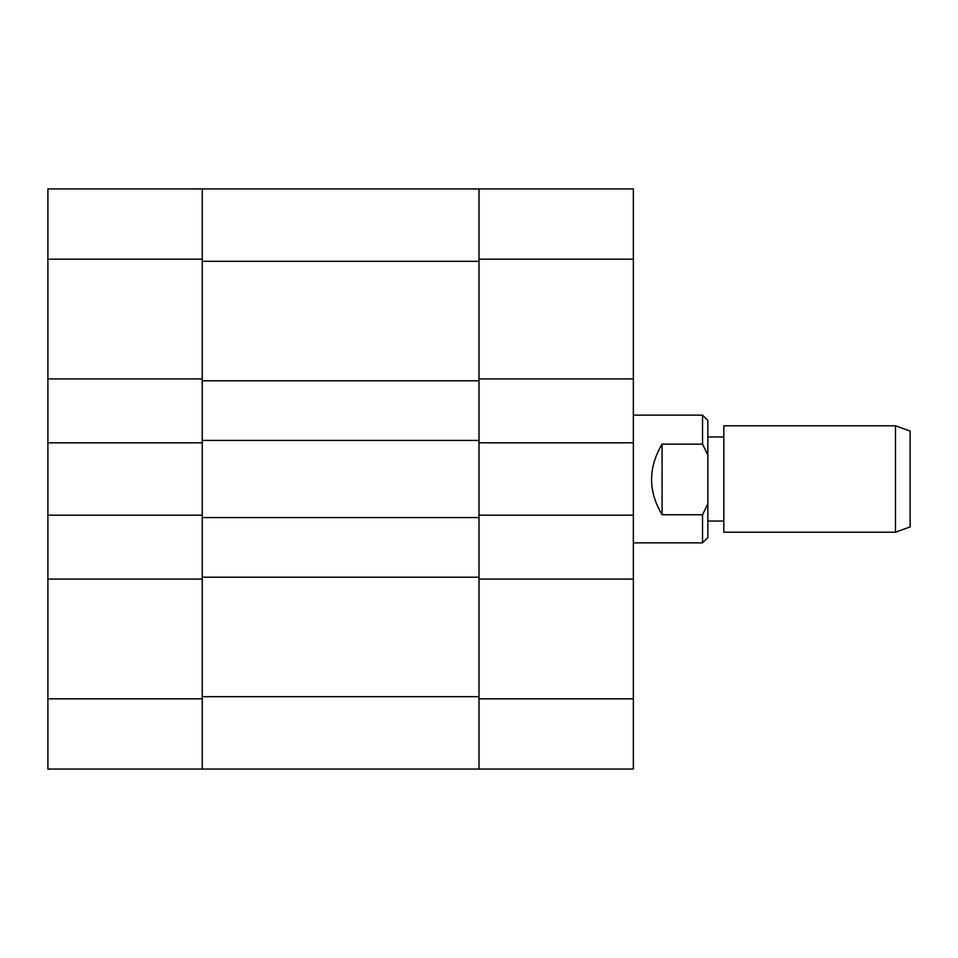 <?xml version="1.0" encoding="UTF-8"?>
<svg xmlns="http://www.w3.org/2000/svg" width="958" height="958" viewBox="0 0 958 958"><rect width="100%" height="100%" fill="white"/><g stroke="black" fill="none" stroke-linecap="round" stroke-linejoin="round"><path stroke-width="1.44" d="M479 259.187L479 188.942L633.346 188.942L633.346 259.187L479 259.187L479 378.937L633.346 378.937L633.346 259.187M633.346 378.937L633.346 442.812L479 442.812L479 515.188L633.346 515.188L633.346 442.812M633.346 698.813L633.346 769.058L479 769.058L479 698.813L633.346 698.813L633.346 515.188M633.346 579.063L479 579.063L479 698.813M479 380.805L202.246 380.805L202.246 261.318L479 261.318L479 517.583L202.246 517.583L202.246 696.682L479 696.682L479 517.583M202.246 380.805L202.246 517.583M479 440.417L202.246 440.417M479 577.195L202.246 577.195M479 769.058L47.9 769.058L47.9 188.942L479 188.942M47.9 698.813L202.246 698.813L202.246 579.063L47.9 579.063M202.246 698.813L202.246 769.058M202.246 188.942L202.246 259.187L47.9 259.187M47.9 378.937L202.246 378.937L202.246 259.187M47.9 515.188L202.246 515.188L202.246 442.812L47.9 442.812M895.479 425.783L910.1 431.1L910.1 526.9L895.479 532.217L895.479 425.783L723.817 425.783L723.817 532.217L895.479 532.217M702.537 415.137L707.854 420.454L707.854 537.546L702.537 542.863L702.537 514.733L662.086 514.733C648.075 491.322 648.075 467.779 662.086 444.129L702.537 444.129L702.537 415.137L633.346 415.137M702.537 444.129L707.854 455.05M707.854 503.824L702.537 514.733M662.086 444.129L662.086 514.733M723.817 521.044L707.854 521.044M633.346 542.863L702.537 542.863M723.817 436.956L707.854 436.956"/></g></svg>
